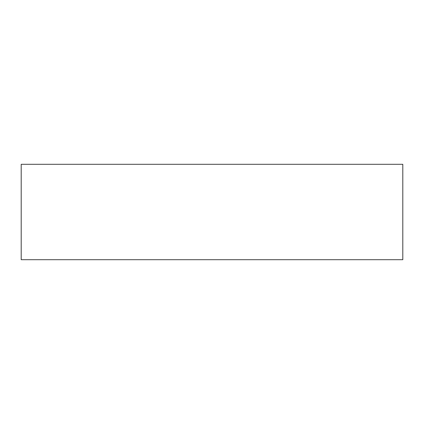 <?xml version="1.0" encoding="UTF-8"?>
<svg xmlns="http://www.w3.org/2000/svg" width="424" height="424" viewBox="0 0 424 424"><rect width="100%" height="100%" fill="white"/><g stroke="black" fill="none" stroke-linecap="round" stroke-linejoin="round"><path stroke-width="0.64" d="M21.2 164.3L402.8 164.3L402.8 259.7L21.2 259.7L21.2 164.3"/></g></svg>
